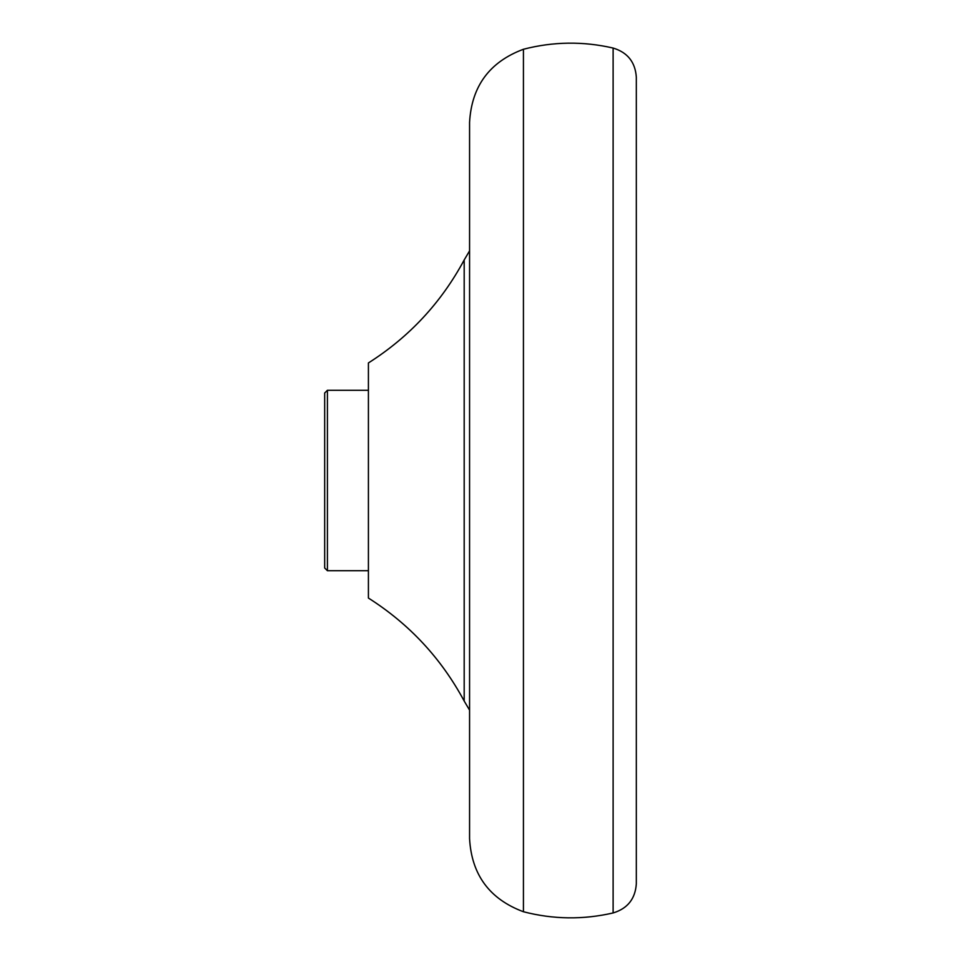 <?xml version="1.0" encoding="UTF-8"?>
<svg xmlns="http://www.w3.org/2000/svg" width="961" height="961" viewBox="0 0 961 961"><rect width="100%" height="100%" fill="white"/><g stroke="black" fill="none" stroke-linecap="round" stroke-linejoin="round"><path stroke-width="1.44" d="M613.118 48.05C583.123 41.143 553.236 41.539 523.433 49.263L523.433 911.737C553.236 919.461 583.123 919.857 613.118 912.95C627.557 908.577 635.293 898.859 636.326 883.808L636.326 77.192C635.293 62.141 627.557 52.423 613.118 48.05L613.118 912.95M327.413 390.286L324.674 393.013L324.674 567.987L327.413 570.714L327.413 390.286L368.411 390.286M469.569 250.857L464.187 259.963L464.187 701.037L469.569 710.143M464.187 259.963C441.243 302.643 409.326 336.963 368.411 362.946L368.411 598.054C409.326 624.037 441.243 658.357 464.187 701.037M523.433 49.263C489.545 61.888 471.587 86.262 469.569 122.371L469.569 838.629C471.587 874.738 489.545 899.112 523.433 911.737M368.411 570.714L327.413 570.714"/></g></svg>
